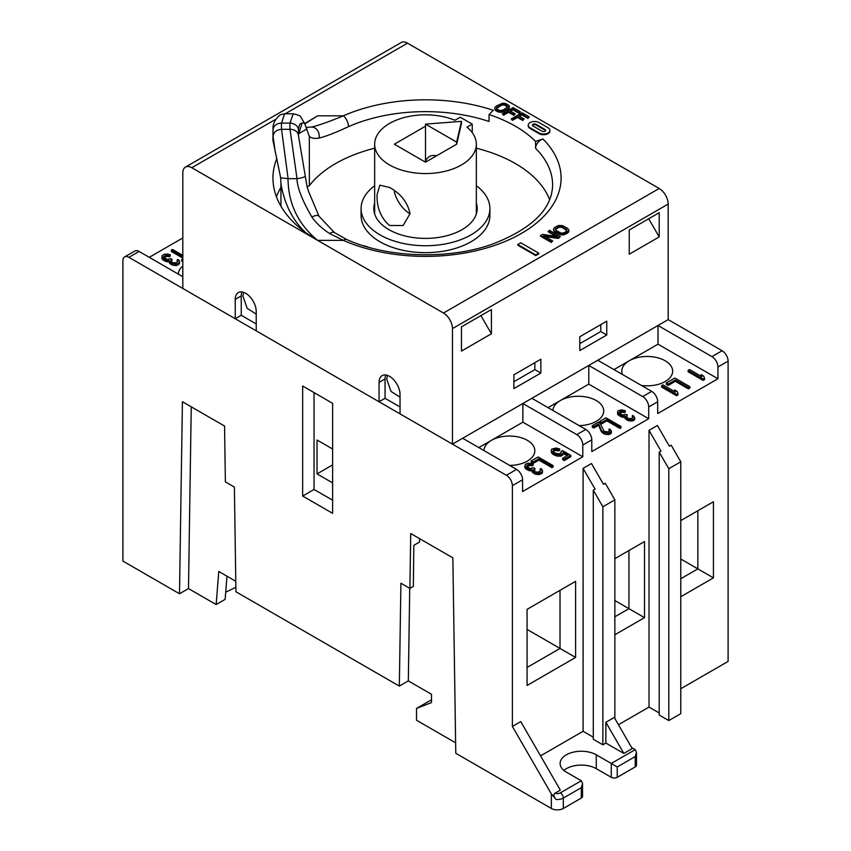<?xml version="1.0" encoding="UTF-8"?>
<svg xmlns="http://www.w3.org/2000/svg" width="851" height="851" viewBox="0 0 851 851"><rect width="100%" height="100%" fill="white"/><g stroke="black" fill="none" stroke-linecap="round" stroke-linejoin="round"><path stroke-width="1.28" d="M563.83 770.389A21.19 12.233 180 0 1 596.274 768.666L596.274 754.826A21.19 12.233 180 0 0 573.191 752.178A21.19 12.233 180 0 0 560.118 763.475A21.19 12.233 180 0 0 566.319 772.123L581.297 780.771L582.541 783.516L581.297 787.696L563.319 798.068A8.478 4.893 180 0 1 556.128 799.451L551.342 793.919L512.387 726.456L512.387 485.666A8.478 4.893 -120 0 0 506.398 475.284L128.884 257.332A8.478 4.893 -120 0 0 124.65 256.906A8.478 4.893 -120 0 0 122.895 260.789L122.895 561.086L179.497 593.764L188.486 588.584L216.143 604.55L218.771 571.468L235.791 581.297M226.972 576.201L225.132 599.359L216.143 604.55M182.816 237.961L149.255 257.332M179.497 593.764L182.422 401.715L224.547 426.043L225.387 481.879L234.376 487.07L235.94 591.764L399.332 686.097L400.906 583.212L409.895 588.403L413.352 586.403L413.809 545.353L419.511 542.055L419.564 538.63M431.489 699.799L416.511 708.447L431.489 702.586L431.489 694.278L408.32 680.906L399.332 686.097M455.625 742.817L416.511 720.233L416.511 708.447M408.32 680.906L409.735 588.307M409.895 588.403L410.725 533.534L452.86 557.852L455.785 753.284L551.342 808.45A8.478 4.893 180 0 0 563.319 808.45L581.297 798.068A4.234 2.447 180 0 0 582.541 796.345L582.541 783.516M302.658 496.048L332.624 513.344L332.624 403.331L302.658 386.024L302.658 496.048L314.04 489.474L332.624 500.197M314.04 392.598L314.04 489.474M332.624 448.998L317.04 439.999L317.04 473.901L332.624 482.9M317.04 473.901L332.624 464.912M556.128 799.451C553.554 796.515 553.171 794.419 554.99 793.196L560.33 790.111L520.78 721.616L512.387 726.456M596.274 754.826L611.263 763.475L635.229 749.635L631.633 747.561M540.555 755.869L583.095 731.296L593.285 737.179M602.87 744.795L593.285 739.253L593.285 490.165L602.87 506.77L602.87 744.795L605.869 743.061L623.847 753.443L605.869 722.308L614.252 717.457L632.229 748.603L623.847 753.443M680.768 688.746L728.105 661.418L728.105 361.122A8.478 4.893 60 0 0 722.116 350.74L668.184 319.604L668.184 204.049A12.712 7.34 60 0 0 659.195 188.486L407.523 43.178A12.712 7.34 60 0 0 401.172 42.55L185.444 167.094A12.712 7.34 -120 0 0 182.816 172.913L182.816 288.468L235.248 318.742L235.248 299.361A14.829 8.563 -120 0 1 238.312 292.574A14.829 8.563 -120 0 1 249.747 296.552A14.829 8.563 -120 0 1 256.215 311.477L256.215 330.848L379.057 401.768L379.057 382.397A14.829 8.563 -120 0 1 382.131 375.61A14.829 8.563 -120 0 1 393.556 379.578A14.829 8.563 -120 0 1 400.034 394.502L400.034 413.873L452.466 444.148L452.466 328.592A12.712 7.34 -120 0 0 443.477 313.03L191.805 167.721A12.712 7.34 -120 0 0 185.444 167.094M611.263 777.314L611.263 763.475L617.252 766.932L617.252 777.314A4.234 2.447 180 0 1 611.263 777.314L596.274 768.666M617.252 777.314L635.229 766.932A4.234 2.447 180 0 0 636.474 765.209L636.474 752.38L635.229 756.56L635.229 766.932M659.195 712.968L649.015 707.085L618.454 724.722M668.79 720.574L659.195 715.042L659.195 452.104L668.79 468.71L668.79 720.574L680.768 713.659L680.768 461.795L671.184 445.19L669.386 446.222L657.398 425.468L649.015 430.308L660.993 451.073L659.195 452.104M635.229 749.635L636.474 752.38M583.095 731.296L583.095 468.369L591.488 463.518L603.465 484.283L605.263 483.24L614.858 499.845L614.858 718.499M605.869 743.061L605.869 722.308M614.858 499.845L602.87 506.77M593.285 490.165L595.083 489.123L583.095 468.369M506.398 475.284L516.578 469.401A8.478 4.893 60 0 1 522.578 479.783L522.578 491.548L582.797 456.774L522.876 422.181L478.836 447.605M516.578 469.401L462.657 438.265L522.876 403.502L576.808 434.638A8.478 4.893 -120 0 1 582.797 445.009L582.797 456.774M576.808 434.638L585.796 429.447A8.478 4.893 60 0 1 591.785 439.829L591.785 451.583L648.707 418.724L588.786 384.131L548.044 407.65M585.796 429.447L531.864 398.311L588.786 365.441L642.718 396.577A8.478 4.893 -120 0 1 648.707 406.959L648.707 418.724M642.718 396.577L651.706 391.386A8.478 4.893 60 0 1 657.695 401.768L657.695 413.533L717.925 378.759L658.004 344.166L613.954 369.6M651.706 391.386L597.774 360.25L658.004 325.486L711.925 356.622A8.478 4.893 -120 0 1 717.925 367.004L717.925 378.759M649.015 707.085L649.015 430.308M575.606 657.44L527.067 685.459L527.067 609.348L575.606 581.329L575.606 657.44L560.022 648.441L527.067 667.471M680.768 520.61L713.425 501.75L713.425 577.861L680.768 596.721M614.858 558.66L644.515 541.544L644.515 617.656L614.858 634.772M644.515 617.656L628.942 608.656L614.858 616.784M644.515 541.544L628.942 550.533L628.942 608.656L614.858 600.529M575.606 581.329L560.022 590.317L560.022 648.441L527.067 629.41M713.425 501.75L697.852 510.749L697.852 568.872L680.768 578.733M713.425 577.861L680.768 559.011M182.816 276.703L139.075 251.449A8.478 4.893 60 0 0 134.83 251.034L124.65 256.906M400.034 406.959L385.056 398.311L379.057 401.768M256.215 323.933L241.237 315.274L235.248 318.742M387.482 375.387L386.716 379.014L390.971 391.375L400.034 397.151M243.663 292.35L242.897 295.988L247.162 308.339L256.215 314.115M410.022 213.675L403.14 225.536L389.545 225.504C380.822 217.824 376.663 207.538 377.067 194.656L379.833 185.167L389.545 187.443C400.821 193.656 407.65 202.4 410.022 213.675M472.241 124.129L460.253 117.215L454.955 120.268A50.847 29.36 0 0 0 402.183 118.108A50.847 29.36 0 0 0 374.653 144.202A50.847 29.36 0 0 0 389.545 164.956A50.847 29.36 0 0 0 444.956 171.317A50.847 29.36 0 0 0 476.347 144.202A50.847 29.36 0 0 0 466.944 127.193L472.241 124.129L472.241 132.639M436.552 155.807A23.307 13.456 -120 0 0 429.425 156.541A23.307 13.456 -120 0 0 425.5 161.53L424.926 161.86M395.321 191.347L394.343 191.911A23.307 13.456 -120 0 0 410.022 213.792M425.5 161.53L425.5 126.214L394.343 144.202L425.5 162.19L456.657 144.202L461.455 123.438L461.455 121.363L425.5 124.129L456.657 142.128L461.455 121.363M456.657 144.202L456.657 142.128M425.5 126.214L425.5 124.129M182.816 265.991A25.424 14.68 0 0 0 178.37 274.139M182.816 255.385L172.519 249.439L171.359 250.109L171.359 251.492L182.816 258.098M182.816 258.949L181.667 259.608L181.667 260.991L182.816 261.651M161.924 256.651L161.988 258.736L163.318 260.183L166.062 261.544L169.009 261.683L169.764 263.448L172.955 265.289L176.402 265.512L178.455 264.693L179.614 262.916L179.104 260.353L178.029 259.502L177.061 260.066L177.699 261.534L176.285 262.725L172.445 262.725L170.668 260.81L171.955 259.332L170.679 258.598L167.221 259.491L163.583 257.172L165.456 255.353L170.253 254.8L167.764 254.024L164.052 254.321L162.062 255.843L162.562 258.13L166.062 260.151L169.009 260.3L169.764 262.065L171.487 263.289L176.402 264.129L178.455 263.31L179.614 261.534M177.061 260.066L177.391 261.885M171.008 261.502L171.955 260.714L171.955 259.332M163.913 257.842L166.732 256.374L169.285 256.736L170.253 256.183L170.253 254.8M181.667 259.608L182.816 260.268M171.359 250.109L182.816 256.715M688.119 370.366L703.096 379.025L704.522 378.195L703.703 376.089L701.16 374.621L701.969 376.727L689.533 369.547L688.119 370.366L688.119 371.759L703.096 380.408L703.096 379.025M689.842 386.673L674.854 378.025L666.333 382.95L668.248 384.046L675.354 379.95L688.416 387.492L689.842 386.673L689.842 388.056L688.416 388.875L688.416 387.492M661.599 385.684L676.577 394.332L678.002 393.513L677.194 391.396L674.641 389.928L675.449 392.034L663.025 384.854L661.599 385.684L661.599 387.067L676.577 395.715L678.002 394.896L678.002 393.513M617.677 412.873L621.804 415.65L624.591 415.873L627.219 418.777L630.623 419.756L633.474 419.224L634.697 418.139L633.048 415.416L632.197 415.905L632.931 417.32L632.389 418.001L630.527 418.713L628.081 418.288L626.208 416.416L627.293 415.054L626.017 414.32L622.826 415.054L619.177 412.746L620.773 411.097L625.251 410.714L621.677 409.831L617.975 410.863L617.677 414.256L618.294 415.011L621.804 417.033L624.591 417.267L625.474 418.958L628.666 420.798L633.474 420.607L634.697 419.532L634.74 417.384M620.953 426.447L605.965 417.798L599.795 421.362L601.71 422.468L606.848 419.5L619.922 427.042L620.953 426.447L620.953 427.83L619.922 428.425L619.922 427.042M600.019 423.075L598.423 422.16L592.243 425.723L593.838 426.638L598.647 423.872L601.37 430.393L603.082 431.978L608.454 433.297L611.369 431.606L609.72 428.883L608.869 429.372L609.603 430.787L608.38 431.861L604.114 431.383L600.019 423.075M561.181 451.392L560.915 453.009L558.671 453.934L554.331 452.764L552.99 451.328L553.384 449.998L555.629 449.073L558.501 449.615L559.66 448.956L556.15 448.041L551.788 449.073L551.14 450.924L553.044 453.136L556.299 454.572L561.352 454.594L563.149 453.189L563.16 452.083L568.255 455.03L562.681 458.253L564.266 459.168L570.808 455.391L562.522 450.605L561.181 451.392L561.181 452.647M553.107 465.614L538.13 456.966L531.205 460.965L533.109 462.072L538.885 458.732L551.959 466.284L553.107 465.614L553.107 466.997L551.959 467.667L551.959 466.284M524.907 466.444L528.982 469.241L531.918 469.38L532.683 471.156L534.396 472.369L537.906 473.284L540.981 472.613L542.395 471.433L542.023 469.433L540.938 468.593L539.981 469.146L540.608 470.624L539.97 471.358L537.917 472.177L535.364 471.816L533.577 469.89L534.864 468.412L533.598 467.678L530.13 468.571L526.503 466.252L528.365 464.444L533.162 463.88L528.056 463.146L525.429 464.295L524.844 465.742L525.471 468.603L528.982 470.624L531.918 470.763L532.683 472.539L535.864 474.379L540.981 473.996L542.395 472.816L542.534 470.614M161.988 258.736L161.988 257.353M162.562 259.512L162.562 258.13M169.285 256.736L169.285 255.353M168.455 256.481L168.455 255.098M167.434 256.332L167.434 254.949M166.732 256.374L166.732 254.981M165.456 256.736L165.456 255.353M164.296 257.406L164.296 256.023M163.647 257.321L163.647 256.768M171.179 261.161L171.179 259.778M177.636 261.608L177.636 260.832M179.476 263.736L179.476 262.342M178.455 264.693L178.455 263.31M178.072 264.916L178.072 263.533M176.402 265.512L176.402 264.129M174.998 265.586L174.998 264.204M172.955 265.289L172.955 263.906M171.487 264.672L171.487 263.289M170.849 264.299L170.849 262.916M169.764 263.448L169.764 262.065M169.189 262.682L169.189 261.3M169.009 261.683L169.009 260.3M167.402 261.874L167.402 260.48M166.062 261.544L166.062 260.151M164.594 260.917L164.594 259.534M163.318 260.183L163.318 258.8M622.464 374.504A25.424 14.68 180 0 1 621.794 371.153A25.424 14.68 180 0 1 629.24 360.771A25.424 14.68 180 0 1 665.195 360.771A25.424 14.68 180 0 1 672.641 371.153A25.424 14.68 180 0 1 641.409 385.439M703.096 380.408L704.522 379.589L704.522 378.195M701.16 374.621L701.288 376.333M666.333 382.95L666.333 384.333L668.248 385.429L675.354 381.333L688.416 388.875M674.641 389.928L674.769 391.641M588.786 365.441L588.786 384.131M552.895 410.448A25.424 14.68 180 0 1 560.33 400.555A25.424 14.68 180 0 1 596.274 400.555A25.424 14.68 180 0 1 603.721 410.937A25.424 14.68 180 0 1 579.148 425.606M632.197 415.905L632.58 417.767M626.538 417.011L627.293 415.054M619.517 413.363L621.943 412.171L624.4 412.597L625.251 412.097L625.251 410.714M617.56 412.214L617.677 414.256M599.795 421.362L599.795 422.745L601.71 423.851L606.848 420.883L619.922 428.425M592.243 425.723L592.243 427.106L593.838 428.021L598.647 425.255L601.37 431.776L605.167 434.361L609.805 434.265L611.369 432.999L611.412 430.851M608.869 429.372L609.252 431.234M522.876 403.502L522.876 422.181M483.974 450.573A25.424 14.68 180 0 1 491.41 440.339A25.424 14.68 180 0 1 527.365 440.339A25.424 14.68 180 0 1 534.811 450.722A25.424 14.68 180 0 1 509.643 465.401M553.214 451.626L555.629 450.456L558.501 450.998L559.66 450.339L559.66 448.956M551.14 450.924L551.842 453.381L556.299 455.955L561.352 455.987L563.149 454.572L563.16 453.466L567.053 455.721M562.681 458.253L562.681 459.636L564.266 460.551L570.808 456.774L570.808 455.391M531.205 460.965L531.205 462.348L533.109 463.455L538.885 460.125L551.959 467.667M539.981 469.146L540.311 470.975M533.928 470.582L534.864 469.805L534.864 468.412M526.833 466.922L529.652 465.454L532.205 465.816L533.162 465.263L533.162 463.88M524.844 465.742L524.907 467.827M658.004 325.486L658.004 344.166M564.266 460.551L564.266 459.168M563.16 453.466L563.16 452.083M563.149 454.572L563.149 453.189M562.511 455.317L562.511 453.934M561.352 455.987L561.352 454.594M560.075 456.349L560.075 454.966M558.15 456.359L558.15 454.977M556.299 455.955L556.299 454.572M554.32 455.253L554.32 453.87M553.044 454.519L553.044 453.136M551.842 453.381L551.842 451.998M558.501 450.998L558.501 449.615M556.841 450.487L556.841 449.105M555.629 450.456L555.629 449.073M554.544 450.711L554.544 449.328M553.384 451.381L553.384 449.998M538.885 460.125L538.885 458.732M533.109 463.455L533.109 462.072M525.471 468.603L525.471 467.22M532.205 465.816L532.205 464.433M531.375 465.561L531.375 464.178M530.354 465.412L530.354 464.029M529.652 465.454L529.652 464.072M528.365 465.827L528.365 464.444M527.216 466.486L527.216 465.103M526.567 466.412L526.567 465.848M534.098 470.241L534.098 468.858M540.555 470.688L540.555 469.922M542.395 472.816L542.395 471.433M541.374 473.773L541.374 472.39M540.981 473.996L540.981 472.613M539.321 474.592L539.321 473.209M537.906 474.667L537.906 473.284M535.864 474.379L535.864 472.996M534.396 473.752L534.396 472.369M533.758 473.379L533.758 471.997M532.683 472.539L532.683 471.156M532.109 471.762L532.109 470.38M531.918 470.763L531.918 469.38M530.322 470.954L530.322 469.571M528.982 470.624L528.982 469.241M527.514 469.997L527.514 468.614M526.237 469.263L526.237 467.88M618.294 415.011L618.294 413.629M624.4 412.597L624.4 411.203M623.592 412.32L623.592 410.937M622.602 412.15L622.602 410.767M621.943 412.171L621.943 410.788M620.773 412.48L620.773 411.097M619.741 413.075L619.741 411.693M626.602 416.841L626.602 415.458M632.804 417.479L632.804 416.66M634.697 419.532L634.697 418.139M633.814 420.405L633.814 419.022M633.474 420.607L633.474 419.224M631.953 421.117L631.953 419.724M630.623 421.139L630.623 419.756M628.666 420.798L628.666 419.415M627.219 420.16L627.219 418.777M626.581 419.798L626.581 418.415M625.474 418.958L625.474 417.575M624.868 418.213L624.868 416.83M624.591 417.267L624.591 415.873M623.102 417.384L623.102 416.001M621.804 417.033L621.804 415.65M620.358 416.394L620.358 415.011M619.081 415.66L619.081 414.277M606.848 420.883L606.848 419.5M601.71 423.851L601.71 422.468M609.476 430.946L609.476 430.127M611.369 432.999L611.369 431.606M610.486 433.872L610.486 432.489M609.805 434.265L609.805 432.882M608.454 434.68L608.454 433.297M607.125 434.701L607.125 433.319M605.167 434.361L605.167 432.978M603.721 433.733L603.721 432.34M603.082 433.361L603.082 431.978M601.976 432.521L601.976 431.138M601.37 431.776L601.37 430.393M598.647 425.255L598.647 423.872M593.838 428.021L593.838 426.638M675.354 381.333L675.354 379.95M668.248 385.429L668.248 384.046M676.577 395.715L676.577 394.332M668.79 468.71L680.768 461.795M191.252 406.821L188.486 588.584M235.876 587.275L225.706 592.19M491.41 333.783L491.41 309.573L461.455 326.869L461.455 351.08L491.41 333.783L480.932 315.625M668.184 319.604L452.466 444.148M629.24 254.215L629.24 229.993L659.195 212.697L659.195 236.918L629.24 254.215M606.763 334.996L579.797 350.569L579.797 336.73L606.763 321.157L606.763 334.996L600.774 331.539L579.797 343.644M513.887 388.62L513.887 374.78L540.853 359.218L540.853 373.057L513.887 388.62M659.195 236.918L648.707 218.75M273.065 129.841C273.575 125.65 276.394 123.406 281.532 123.108L284.564 113.779L280.202 114.8C274.852 119.427 272.48 124.32 273.075 129.48L273.065 129.841A152.542 88.068 0 0 0 272.958 133.128L272.958 140.372L280.67 177.806L288.021 178.667C288.266 203.666 298.137 224.239 317.636 240.376L305.509 232.483C292.499 220.111 284.298 203.772 280.904 183.454L280.936 187.358A152.542 88.068 0 0 0 276.437 196.783M276.852 158.329A152.542 88.068 0 0 0 272.958 178.104A152.542 88.068 0 0 0 280.936 206.208A152.542 88.068 0 0 0 305.509 232.483M304.69 123.576L317.636 115.832L343.336 115.832C329.582 121.523 319.082 125.235 311.86 126.99L306.371 127.427L305.498 125.874L309.339 136.415L309.339 185.667L307.232 186.88M535.587 141.404L542.927 138.968A8.478 5.989 135 0 0 535.587 148.329L535.587 141.404A127.118 73.388 0 0 0 489.059 114.545L493.293 110.311A135.586 78.281 180 0 0 343.336 115.832A8.478 4.191 -113.7 0 1 348.474 126.639C335.571 132.692 325.742 136.5 318.965 138.075C314.827 138.83 311.615 138.277 309.339 136.415M517.78 244.524L517.78 245.216L535.758 255.598L538.757 253.875L538.757 253.172L520.78 242.801L517.78 244.524L535.758 254.906L538.757 253.172M528.237 125.522A6.351 3.67 0 0 0 528.205 125.863A6.351 3.67 0 0 0 530.067 128.458L539.055 133.65A6.351 3.67 0 0 0 545.98 134.447A6.351 3.67 0 0 0 549.906 131.054A6.351 3.67 0 0 0 549.874 130.703M494.718 108.641L495.069 110.066L497.463 111.715L501.707 112.3L508.76 108.694L509.036 105.513L505.398 103.407L502.398 103.269L496.282 106.098L494.825 107.641L495.069 109.375L499.973 111.672L504.377 110.768L508.76 108.003L509.387 106.247M502.324 113.821L503.537 115.215L508.579 112.3L513.844 115.342L515.217 113.853L509.962 110.811L512.94 109.098L519.014 112.598L520.386 111.8L513.11 107.598L502.324 113.821L503.537 114.523L508.579 111.609L513.844 114.651L515.217 113.853M510.557 111.162L512.94 109.79L519.014 113.289L520.386 111.8M511.217 118.959L512.43 120.353L517.482 117.438L522.737 120.48L524.12 118.991L518.855 115.949L521.844 114.225L527.907 117.736L529.29 116.938L522.003 112.736L511.217 118.959L512.43 119.661L517.482 116.747L522.737 119.789L524.12 118.991M519.461 116.3L521.844 114.928L527.907 118.427L529.29 116.938M553.597 228.791L553.618 230.536L555.012 232.121L561.192 234.908L564.362 234.663L567.521 233.11L568.851 231.546L568.83 229.802L567.436 228.228L562.628 225.706L559.437 225.419L556.735 226.196L554.044 228.015L553.618 229.844L555.012 231.429L559.82 233.951L564.362 233.972L568.851 230.855M548.193 231.121L557.596 236.557L542.576 234.365L540.555 235.536L551.342 241.758L552.682 240.982L543.502 235.684L558.299 237.737L560.33 236.567L549.544 230.344L548.193 231.812L556.001 236.323M540.555 235.536L540.555 236.227L551.342 242.45L552.682 240.982M545.087 236.589L558.299 238.429L560.33 236.567M545.576 130.703A2.117 1.223 0 0 0 545.044 130.192L536.056 125.001A2.117 1.223 0 0 0 532.524 125.522M496.612 108.534L500.941 105.503L503.154 104.928L505.26 105.343L507.494 107.045M555.543 229.664L558.107 227.674L560.373 227.164L562.649 227.706L566.904 230.685M241.95 291.946A14.829 8.563 -120 0 0 241.237 295.903L241.237 315.274M385.758 374.972A14.829 8.563 -120 0 0 385.056 378.94L385.056 398.311M600.774 324.625L600.774 331.539M534.864 362.675L534.864 369.6L513.887 381.705M540.853 373.057L534.864 369.6M374.653 203.166A51.698 29.849 0 0 0 373.802 208.548A51.698 29.849 0 0 0 425.5 238.397A51.698 29.849 0 0 0 477.198 208.548A51.698 29.849 0 0 0 476.347 203.166M374.653 185.731A64.41 37.189 0 0 0 361.09 208.548A64.41 37.189 0 0 0 379.961 234.844A64.41 37.189 0 0 0 450.147 242.907A64.41 37.189 0 0 0 489.91 208.548A64.41 37.189 0 0 0 476.347 185.731M361.09 208.548L361.09 215.473A64.41 37.189 0 0 0 379.961 241.758A64.41 37.189 0 0 0 450.147 249.822A64.41 37.189 0 0 0 489.91 215.473L489.91 208.548M549.65 199.719A127.118 73.388 0 0 0 476.347 148.202M374.653 148.202A127.118 73.388 0 0 0 309.339 185.667M368.313 247.215A14.829 8.563 0 0 0 363.005 245.631M298.424 134.809L301.967 123.48C300.095 122.714 298.935 124.959 298.488 130.214A127.118 73.388 0 0 0 298.382 133.128A127.118 73.388 0 0 0 298.446 135.352M348.474 126.639A127.118 73.388 180 0 1 489.059 121.47L489.059 114.545M311.86 217.005A8.478 3.298 147.3 0 1 318.987 216.228L308.477 191.209L306.892 185.741L298.467 135.649A8.478 6.914 176.1 0 0 290.021 129.309L297.02 178.678C297.127 187.305 302.073 200.081 311.86 217.005C316.2 223.164 322.114 228.674 329.624 233.546L343.336 240.376A8.478 4.191 113.7 0 1 346.751 239.535L334.549 232.663A8.478 4.276 125.6 0 0 329.624 233.546M280.67 177.806L280.904 183.454M301.967 123.48L303.052 122.576L304.764 123.778L305.498 125.874M275.32 152.574L273.065 136.415A152.542 88.068 0 0 1 272.958 133.128L273.075 129.48M280.936 206.208L280.936 185.454M304.807 123.895L317.636 115.832M304.966 176.614A8.478 1.298 171.4 0 1 297.02 178.678L288.106 178.678L281.532 129.309C276.394 129.831 273.565 132.203 273.065 136.415M284.564 113.779L293.233 113.779L290.021 123.108A135.586 78.281 0 0 0 290.021 129.309L281.532 129.309A144.064 83.175 0 0 1 281.532 123.108L290.021 123.108A8.478 6.914 -176.1 0 1 298.488 130.214M535.758 255.598L535.758 254.906M539.055 132.958A6.351 3.67 0 0 0 545.98 133.756A6.351 3.67 0 0 0 549.906 130.363A6.351 3.67 0 0 0 548.044 127.767L539.055 122.576A6.351 3.67 0 0 0 532.13 121.778A6.351 3.67 0 0 0 528.205 125.171A6.351 3.67 0 0 0 530.067 127.767L539.055 132.958L539.055 133.65M542.044 131.224L533.066 126.033A2.117 1.223 180 0 1 532.439 125.171A2.117 1.223 180 0 1 533.747 124.044A2.117 1.223 180 0 1 536.056 124.31L545.044 129.501A2.117 1.223 180 0 1 545.661 130.363A2.117 1.223 180 0 1 544.363 131.49A2.117 1.223 180 0 1 542.044 131.224M505.26 104.652L507.6 106.8L503.164 110.066L499.877 110.566L497.229 109.29L496.495 108.077L502.058 104.396L504.217 104.322L505.26 105.343M566.138 231.621L563.213 233.046L560.947 233.036L556.363 230.653L555.426 229.334L558.107 226.983L561.511 226.611L566.787 229.664L566.138 231.621M509.281 107.928L509.281 107.237M508.76 108.694L508.76 108.003M507.813 109.471L507.813 108.779M504.377 111.46L504.377 110.768M503.026 112.013L503.026 111.321M501.707 112.3L501.707 111.609M499.973 112.364L499.973 111.672M498.707 112.162L498.707 111.47M497.463 111.715L497.463 111.024M495.846 110.779L495.846 110.087M495.069 110.066L495.069 109.375M506.877 106.279L506.877 105.588M504.217 105.013L504.217 104.322M503.154 104.928L503.154 104.237M502.058 105.088L502.058 104.396M500.941 105.503L500.941 104.811M497.495 107.492L497.495 106.8M496.782 108.141L496.782 107.449M507.451 106.886L507.451 106.194M503.537 115.215L503.537 114.523M508.579 112.3L508.579 111.609M519.014 113.289L519.014 112.598M512.94 109.79L512.94 109.098M513.844 115.342L513.844 114.651M512.43 120.353L512.43 119.661M517.482 117.438L517.482 116.747M527.907 118.427L527.907 117.736M521.844 114.928L521.844 114.225M522.737 120.48L522.737 119.789M567.521 233.11L567.521 232.419M568.415 232.334L568.415 231.642M565.724 234.153L565.724 233.461M564.362 234.663L564.362 233.972M563.011 234.919L563.011 234.227M561.192 234.908L561.192 234.216M559.82 234.642L559.82 233.951M558.447 234.11L558.447 233.419M555.012 232.121L555.012 231.429M554.086 231.323L554.086 230.632M553.618 230.536L553.618 229.844M566.787 230.355L566.787 229.664M566.096 229.696L566.096 229.004M562.649 227.706L562.649 227.015M561.511 227.302L561.511 226.611M560.373 227.164L560.373 226.472M559.235 227.291L559.235 226.6M558.107 227.674L558.107 226.983M556.309 228.717L556.309 228.025M555.639 229.366L555.639 228.674M558.299 238.429L558.299 237.737M551.342 242.45L551.342 241.758M551.342 793.919L551.342 808.45M581.297 780.771L560.33 792.877A4.234 2.447 -120 0 1 563.319 798.068L563.319 808.45M560.33 792.877A4.234 2.447 180 0 1 554.99 793.196M581.297 787.696L581.297 798.068M617.252 766.932L635.229 756.56M512.387 485.666L522.578 479.783M582.797 445.009L591.785 439.829M648.707 406.959L657.695 401.768M717.925 367.004L728.105 361.122M711.925 356.622L722.116 350.74M128.884 257.332L139.075 251.449M191.805 167.721L275.533 119.385M285.245 113.779L407.523 43.178M452.466 328.592L668.184 204.049M443.477 313.03L659.195 188.486M542.927 138.968A135.586 78.281 180 0 1 515.078 236.865A135.586 78.281 180 0 1 343.336 240.376L317.636 240.376M241.237 295.903L235.248 299.361M385.056 378.94L379.057 382.397M535.587 148.329A127.118 73.388 180 0 1 552.618 185.029C552.076 209.282 531.705 229.1 491.527 244.471C447.594 259.906 386.992 257.789 346.751 239.535M306.892 128.948L298.478 133.809M318.965 138.075A8.478 7.287 -102.3 0 0 311.86 126.99M298.488 136.043A8.478 6.914 176.1 0 0 298.467 135.649L298.382 133.128M530.067 128.458L530.067 127.767M545.044 130.192L545.044 129.501M536.056 125.001L536.056 124.31M476.347 213.931L476.347 144.202M374.653 213.931L374.653 144.202M307.211 127.49L306.317 127.395M293.233 113.779C298.307 114.981 300.85 116.087 300.85 117.119L304.764 123.778M318.987 216.228L334.549 232.663M549.906 131.054L549.906 130.363M528.205 125.863L528.205 125.171"/></g></svg>
